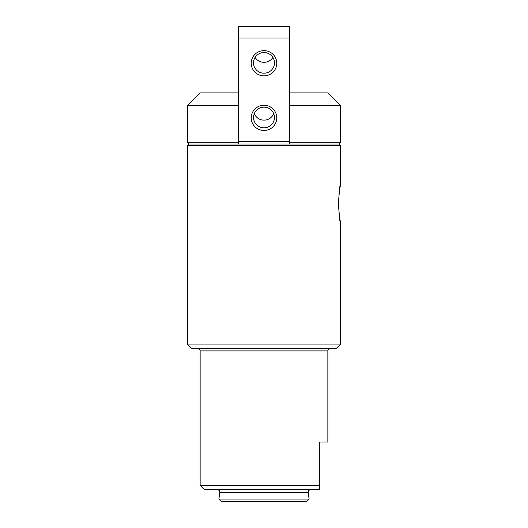 <?xml version="1.0" encoding="UTF-8"?>
<svg xmlns="http://www.w3.org/2000/svg" width="528" height="528" viewBox="0 0 528 528"><rect width="100%" height="100%" fill="white"/><g stroke="black" fill="none" stroke-linecap="round" stroke-linejoin="round"><path stroke-width="0.79" d="M338.93 143.992L340.633 142.289L289.542 142.289L289.542 143.992L289.542 141.398L238.458 141.398L238.458 143.992L189.07 143.992L187.367 142.289L238.458 142.289L238.458 143.992L338.93 143.992L340.633 145.695L187.367 145.695L187.367 344.091L340.633 344.091L340.633 221.892C339.9 220.796 339.161 214.698 338.415 203.59C339.161 192.476 339.9 186.377 340.633 185.288C338.23 184.213 338.237 222.974 340.633 221.892M187.367 142.289L187.367 105.679L238.458 105.679M289.542 105.679L340.633 105.679L340.633 142.289M187.367 105.679L200.145 92.908L238.458 92.908M289.542 92.908L327.855 92.908L340.633 105.679M200.145 485.423L200.145 350.896L327.855 350.896L327.855 442.002L319.341 442.002L319.341 485.423L200.145 485.423L204.402 489.68L319.341 489.68L319.341 485.423L319.341 489.68M221.43 501.6L306.57 501.6L309.124 499.046L218.876 499.046L221.43 501.6M217.252 489.68C218.968 489.885 219.813 490.855 219.78 492.591L218.876 499.046M197.591 348.341C199.142 348.493 199.993 349.345 200.145 350.896M187.367 344.091L191.624 348.341L336.376 348.341L340.633 344.091M276.771 117.869A12.771 12.606 0 0 1 257.611 128.786A12.771 12.606 0 0 1 257.611 106.953A12.771 12.606 0 0 1 276.771 117.869M276.771 63.241A12.771 12.606 0 0 1 257.611 74.164A12.771 12.606 0 0 1 257.611 52.325A12.771 12.606 0 0 1 276.771 63.241M289.542 141.398L289.542 26.4L238.458 26.4L238.458 38.036L289.542 38.036M238.458 141.398L238.458 38.036M273.715 113.645A10.468 10.336 0 0 1 254.285 113.645M274.468 62.872A10.468 10.336 0 0 1 264 73.207A10.468 10.336 0 0 1 253.532 62.872A10.468 10.336 0 0 1 264 52.543A10.468 10.336 0 0 1 274.468 62.872M272.897 57.427A10.468 10.336 0 0 1 255.103 57.427M274.468 117.5A10.468 10.336 0 0 1 264 127.829A10.468 10.336 0 0 1 253.532 117.5A10.468 10.336 0 0 1 264 107.164A10.468 10.336 0 0 1 274.468 117.5M219.78 492.591L308.22 492.591L309.124 499.046M308.22 492.591C308.174 490.875 309.012 489.905 310.748 489.68M327.855 350.896C327.994 349.358 328.845 348.506 330.409 348.341M340.633 185.288L340.633 145.695M189.07 143.992L187.367 145.695"/></g></svg>
